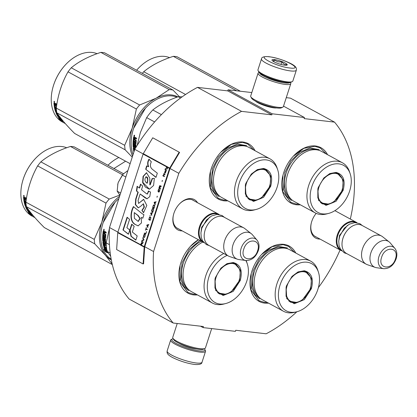 <?xml version="1.0" encoding="UTF-8"?>
<svg xmlns="http://www.w3.org/2000/svg" width="417" height="417" viewBox="0 0 417 417"><rect width="100%" height="100%" fill="white"/><g stroke="black" fill="none" stroke-linecap="round" stroke-linejoin="round"><path stroke-width="0.63" d="M350.322 219.045A131.115 89.587 -61.4 0 0 334.517 122.124L304.118 118.605L304.462 117.531L272.145 113.794L271.801 114.863L241.563 111.36A131.115 89.587 -61.4 0 0 178.825 173.326L153.565 251.529A131.115 89.587 -61.4 0 0 173.196 323.024L203.433 326.527L203.089 327.595L235.407 331.338L235.751 330.269L266.15 333.788A131.115 89.587 -61.4 0 0 296.888 311.754A26.792 18.306 118.6 0 0 317.858 289.414A26.792 18.306 -61.4 0 0 318.421 272.15L317.764 270.143A28.512 19.484 -61.4 0 0 310.675 261.141A28.512 19.484 -61.4 0 0 276.93 283.857A28.512 19.484 118.6 0 0 283.414 311.233A28.512 19.484 118.6 0 0 294.819 312.291L296.868 311.76A26.792 18.306 118.6 0 1 280.052 285.04A26.792 18.306 -61.4 0 1 299.745 263.085A26.792 18.306 -61.4 0 1 318.421 272.15M340.069 249.971A131.115 89.587 -61.4 0 1 318.395 287.605M182.224 230.882A17.243 11.785 -61.4 0 1 180.874 230.825A17.243 11.785 -61.4 0 1 173.482 214.797A17.243 11.785 -61.4 0 1 179.294 204.116A17.243 11.785 -61.4 0 1 191.273 198.628A17.243 11.785 -61.4 0 1 197.549 202.725M335.122 210.512A17.243 11.785 -61.4 0 1 335.377 210.913M320.048 239.077A17.243 11.785 -61.4 0 1 318.697 239.019A17.243 11.785 -61.4 0 1 311.306 222.986A17.243 11.785 -61.4 0 1 316.185 213.374M295.789 253.036A31.489 21.517 118.6 0 0 261.756 254.339A31.489 21.517 118.6 0 0 251.915 271.144A31.489 21.517 118.6 0 0 251.138 273.844A31.489 21.517 118.6 0 0 268.522 303.128M327.553 154.691A31.489 21.517 118.6 0 0 293.521 155.989A31.489 21.517 118.6 0 0 283.68 172.794A31.489 21.517 118.6 0 0 282.908 175.494A31.489 21.517 118.6 0 0 300.292 204.778M255.074 150.735A31.489 21.517 118.6 0 0 221.041 152.033A31.489 21.517 118.6 0 0 211.2 168.843A31.489 21.517 118.6 0 0 210.429 171.538A31.489 21.517 118.6 0 0 227.812 200.822M198.435 239.707A31.489 21.517 118.6 0 0 190.658 246.108A31.489 21.517 118.6 0 0 180.816 262.913A31.489 21.517 118.6 0 0 180.045 265.613A31.489 21.517 118.6 0 0 197.429 294.897M334.517 122.124L290.456 98.141L286.265 97.656M304.462 117.531L283.529 106.137M272.145 113.794L228.083 89.811L251.811 92.558M276.523 107.93A11.999 2.325 -162.1 0 1 273.969 107.862A11.999 2.325 -162.1 0 1 255.47 101.128M228.083 89.811L227.739 90.88L271.801 114.863M227.739 90.88L197.502 87.377L241.563 111.36M143.156 153.909L134.764 149.338A131.115 89.587 -61.4 0 1 197.502 87.377M178.825 173.326L170.016 168.525A0.688 0.469 -61.4 0 1 170.105 168.327L179.565 152.434L179.174 152.174L152.737 137.787L143.276 153.675A1.376 0.938 118.6 0 0 143.094 154.082L117.834 232.285A1.376 0.938 118.6 0 0 117.75 232.702L116.635 249.559L143.073 263.951L144.188 247.093A1.376 0.938 -61.4 0 1 144.272 246.676L169.531 168.473A1.376 0.938 -61.4 0 1 169.714 168.067L179.174 152.174M117.891 232.113L109.504 227.546L134.764 149.338M153.565 251.529L144.756 246.734L170.016 168.525M173.196 323.024L129.134 299.041A131.115 89.587 -61.4 0 1 109.504 227.546M203.089 327.595L200.504 326.188M179.148 204.273A16.101 11.004 -61.4 0 1 190.194 199.295A16.101 11.004 -61.4 0 1 193.035 200.186A16.101 11.004 -61.4 0 1 193.895 200.733M178.565 228.897A16.101 11.004 -61.4 0 1 177.642 228.469A16.101 11.004 -61.4 0 1 173.535 214.588M316.394 237.085A16.101 11.004 -61.4 0 1 315.466 236.658A16.101 11.004 -61.4 0 1 311.358 222.782M299.072 204.116L296.211 204.033L290.753 202.323L282.815 191.742L282.966 175.26M293.281 156.25L303.884 148.327L314.856 146.304L320.313 148.014L326.334 154.029M267.307 302.466L264.446 302.377L258.988 300.673L251.05 290.091L251.201 273.609M261.511 254.599L272.119 246.676L283.091 244.654L288.548 246.364L294.569 252.374M196.209 294.235L193.347 294.152L187.89 292.442L179.951 281.861L180.102 265.379M190.418 246.369L198.523 239.754M220.802 152.299L231.409 144.371L242.376 142.348L247.834 144.058L253.859 150.073M226.593 200.16L223.731 200.077L218.273 198.367L210.34 187.786L210.486 171.309M261.475 58.917L257.956 69.821A18.322 3.555 17.9 0 0 258.081 70.598L258.67 71.698A17.405 3.372 17.9 0 0 269.45 77.88A17.405 3.372 17.9 0 0 286.276 82.384A17.405 3.372 17.9 0 0 291.144 82.185L292.265 81.638A18.322 3.555 17.9 0 0 292.823 81.08L296.346 70.176C296.445 68.69 297.232 66.814 290.467 63.394C283.362 59.975 276.169 57.739 268.892 56.676C264.065 56.342 261.595 57.087 261.475 58.917A18.322 3.555 17.9 0 0 271.347 65.563A18.322 3.555 17.9 0 0 290.659 70.942A18.322 3.555 17.9 0 0 296.346 70.176M258.081 70.598A18.322 3.555 17.9 0 0 269.429 77.109A18.322 3.555 17.9 0 0 287.141 81.847A18.322 3.555 17.9 0 0 292.265 81.638M269.319 56.811C254.094 54.778 275.929 66.663 289.883 68.002C305.108 70.04 283.273 58.156 269.319 56.811M274.459 59.61A8.017 1.553 17.9 0 0 272.03 60.288A8.017 1.553 17.9 0 0 276.992 63.134A8.017 1.553 17.9 0 0 284.743 65.208A8.017 1.553 17.9 0 0 286.985 65.115A8.017 1.553 17.9 0 0 283.581 62.248A8.017 1.553 17.9 0 0 274.459 59.61M286.26 65.271L286.969 64.432C284.842 64.833 283.148 63.91 281.882 61.664C278.989 62.336 276.523 61.69 274.49 59.714L272.937 61.143M274.49 59.714L273.849 61.7M281.882 61.664L280.985 64.437M204.314 348.784A17.405 3.372 -162.1 0 1 204.82 349.451A17.405 3.372 -162.1 0 1 199.54 350.916A17.405 3.372 -162.1 0 1 179.743 345.187A17.405 3.372 -162.1 0 1 172.346 338.964A17.405 3.372 -162.1 0 1 173.149 338.719M204.82 349.451L205.409 350.546A18.322 3.555 -162.1 0 1 205.539 351.328A18.322 3.555 -162.1 0 1 199.852 352.094A18.322 3.555 -162.1 0 1 180.54 346.715A18.322 3.555 -162.1 0 1 170.668 340.063A18.322 3.555 -162.1 0 1 171.225 339.506L172.346 338.964M290.341 82.425L290.649 82.993A17.175 3.331 -162.1 0 1 290.769 83.723L283.378 106.601A17.175 3.331 -162.1 0 1 282.851 107.122L281.454 107.805A16.034 3.107 -162.1 0 1 276.971 107.987A16.034 3.107 -162.1 0 1 261.469 103.838A16.034 3.107 -162.1 0 1 251.545 98.146L250.81 96.77A17.175 3.331 -162.1 0 1 250.69 96.04L258.076 73.163A17.175 3.331 -162.1 0 1 258.603 72.641L259.176 72.36M282.851 107.122A17.175 3.331 -162.1 0 1 278.05 107.315A17.175 3.331 -162.1 0 1 261.443 102.874A17.175 3.331 -162.1 0 1 250.81 96.77M282.45 81.753A12.713 2.466 -162.1 0 1 265.973 76.431M289.924 82.488A16.034 3.107 -162.1 0 1 285.051 82.973A16.034 3.107 -162.1 0 1 268.611 78.453A16.034 3.107 -162.1 0 1 259.483 72.657M290.769 83.723A17.175 3.331 -162.1 0 1 285.437 84.437A17.175 3.331 -162.1 0 1 267.333 79.397A17.175 3.331 -162.1 0 1 258.076 73.163M211.68 328.591L205.414 347.981A17.175 3.331 -162.1 0 1 204.888 348.503L203.491 349.185A16.034 3.107 -162.1 0 1 199.003 349.368A16.034 3.107 -162.1 0 1 183.506 345.219A16.034 3.107 -162.1 0 1 173.581 339.527L172.841 338.156A17.175 3.331 -162.1 0 1 172.721 337.421L177.225 323.493M204.888 348.503A17.175 3.331 -162.1 0 1 200.087 348.701A17.175 3.331 -162.1 0 1 183.48 344.254A17.175 3.331 -162.1 0 1 172.841 338.156M314.611 236.116L340.908 250.429A16.034 10.951 118.6 0 1 337.264 235.042A16.034 10.951 -61.4 0 1 356.238 222.266A16.034 10.951 -61.4 0 1 356.962 222.72M340.908 250.429A16.034 10.951 118.6 0 0 341.679 250.794M340.981 249.924A15.575 10.639 118.6 0 1 337.879 235.235A15.575 10.639 -61.4 0 1 355.852 222.6M342.618 239.452A15.575 10.639 118.6 0 1 342.638 239.368A15.575 10.639 118.6 0 1 343.019 238.034A15.575 10.639 -61.4 0 1 347.887 229.725A15.575 10.639 -61.4 0 1 347.945 229.663M342.638 239.368L342.597 239.53A16.034 10.951 118.6 0 1 342.993 238.159A16.034 10.951 -61.4 0 1 348.002 229.6A16.034 10.951 -61.4 0 1 361.966 225.388L381.503 236.017A16.034 10.951 -61.4 0 1 382.556 236.715L389.134 241.886A14.626 9.992 -61.4 0 1 390.15 242.861L394.805 248.271A12.01 8.21 118.6 0 0 378.959 256.523A12.01 8.21 118.6 0 0 383.687 268.699L376.614 267.73A14.626 9.992 118.6 0 1 375.243 267.406L367.33 264.691A16.034 10.951 118.6 0 1 366.173 264.18A16.034 10.951 118.6 0 1 362.524 248.793A16.034 10.951 -61.4 0 1 381.503 236.017M342.597 239.53A16.034 10.951 118.6 0 0 346.636 253.546L366.173 264.18M375.243 267.406A14.626 9.992 118.6 0 1 370.864 252.9A14.626 9.992 -61.4 0 1 389.134 241.886M176.782 227.922L203.084 242.241A16.034 10.951 118.6 0 1 199.435 226.848A16.034 10.951 -61.4 0 1 218.414 214.077A16.034 10.951 -61.4 0 1 219.139 214.526M203.084 242.241A16.034 10.951 118.6 0 0 203.856 242.605M203.152 241.735A15.575 10.639 118.6 0 1 200.056 227.046A15.575 10.639 -61.4 0 1 218.023 214.411M204.794 231.258A15.575 10.639 118.6 0 1 204.81 231.18A15.575 10.639 118.6 0 1 205.195 229.845A15.575 10.639 -61.4 0 1 210.064 221.531A15.575 10.639 -61.4 0 1 210.116 221.474M204.81 231.18L204.773 231.341A16.034 10.951 118.6 0 1 205.164 229.965A16.034 10.951 -61.4 0 1 210.173 221.411A16.034 10.951 -61.4 0 1 224.143 217.194L243.674 227.828A16.034 10.951 -61.4 0 1 244.732 228.521L251.31 233.692A14.626 9.992 -61.4 0 1 252.327 234.667L256.976 240.083A12.01 8.21 118.6 0 0 241.135 248.329A12.01 8.21 118.6 0 0 245.858 260.505L238.79 259.541A14.626 9.992 118.6 0 1 237.419 259.218L229.501 256.497A16.034 10.951 118.6 0 1 228.349 255.991A16.034 10.951 118.6 0 1 224.7 240.599A16.034 10.951 -61.4 0 1 243.674 227.828M204.773 231.341A16.034 10.951 118.6 0 0 208.813 245.358L228.349 255.991M237.419 259.218A14.626 9.992 118.6 0 1 233.035 244.711A14.626 9.992 -61.4 0 1 251.31 233.692M122.9 174.431L118.287 182.333L117.917 183.636L117.172 191.163L119.924 195.286M125.83 177.006L122.353 175.114L118.287 182.333L117.672 184.741M127.868 170.689L126.778 171.262M120.643 193.05L117.172 191.163M127.43 170.907L123.276 174.009L122.353 175.114M286.515 285.786L292.025 276.372L298.051 271.9L304.274 270.763C311.515 272.614 313.892 278.582 311.4 288.668L304.28 299.641L294.209 303.738L286.771 298.687L286.083 287.297L286.515 285.786M291.879 276.528L297.78 272.139L303.842 271.029L306.876 271.983L311.442 278.467L310.78 288.47L301.887 300.673L295.882 303.076L290.451 302.153L286.057 296.315L286.104 287.214M310.675 261.141L289.674 249.71A28.512 19.484 -61.4 0 0 255.923 272.426A28.512 19.484 118.6 0 0 262.413 299.797L283.414 311.233M307.47 272.958L305.969 271.556M289.596 301.616L291.603 302.127M259.682 298.848L254.85 294.48L251.977 287.902L253.093 271.024L259.093 259.265L268.1 250.435L278.233 246.379L287.391 247.938M113.945 168.52L125.59 161.197M118.824 157.517A38.364 26.214 118.6 0 0 107.967 165.268M287.11 285.744A16.43 11.228 -61.4 0 1 298.562 272.509A16.43 11.228 -61.4 0 1 310.18 276.679A16.43 11.228 -61.4 0 1 310.29 288.428A16.43 11.228 118.6 0 1 296.195 302.377A16.43 11.228 118.6 0 1 287.11 285.744M304.686 271.17A16.889 11.54 -61.4 0 1 305.489 271.55L310.18 276.679M288.585 300.756A16.889 11.54 118.6 0 0 289.341 301.22L296.195 302.377M318.28 187.436L323.79 178.028L329.816 173.555L336.039 172.414C343.28 174.264 345.657 180.233 343.165 190.319L336.045 201.291L325.979 205.388L318.536 200.337L317.848 188.948L318.28 187.436M323.649 178.179L329.545 173.79L335.607 172.685L338.64 173.634L343.207 180.118L342.545 190.121L333.652 202.323L327.647 204.726L322.216 203.804L317.822 197.966L317.869 188.865M342.446 162.792L321.439 151.361A28.512 19.484 -61.4 0 0 287.694 174.077A28.512 19.484 118.6 0 0 294.178 201.453L315.179 212.884A28.512 19.484 118.6 0 0 326.589 213.947L328.632 213.41A26.792 18.306 118.6 0 0 349.628 191.064A26.792 18.306 -61.4 0 0 350.186 173.8L349.529 171.794A28.512 19.484 -61.4 0 0 342.446 162.792A28.512 19.484 -61.4 0 0 308.695 185.508A28.512 19.484 118.6 0 0 315.179 212.884M350.186 173.8A26.792 18.306 -61.4 0 0 331.51 164.736A26.792 18.306 -61.4 0 0 311.817 186.691A26.792 18.306 118.6 0 0 328.632 213.41M339.24 174.608L337.734 173.211M321.361 203.267L323.368 203.777M291.452 200.499L286.615 196.136L283.742 189.553L284.858 172.674L290.858 160.915L299.865 152.09L309.998 148.03L319.156 149.588M138.011 68.68A37.905 25.901 118.6 0 0 137.954 68.742A37.905 25.901 118.6 0 0 136.609 70.244A38.364 26.214 118.6 0 1 138.069 68.623A38.364 26.214 118.6 0 1 164.715 56.415A38.364 26.214 -61.4 0 1 169.578 57.635M240.38 91.234L177.063 56.769A43.514 29.732 -61.4 0 0 175.223 56.477A43.514 29.732 118.6 0 0 173.342 56.337L236.663 90.802M185.549 94.492L143.735 71.729A43.514 29.732 118.6 0 0 142.353 73.371M143.735 71.729C151.361 65.38 161.233 60.251 173.342 56.337M318.875 187.395A16.43 11.228 -61.4 0 1 330.327 174.16A16.43 11.228 -61.4 0 1 341.945 178.33A16.43 11.228 -61.4 0 1 342.055 190.079A16.43 11.228 118.6 0 1 327.96 204.028A16.43 11.228 118.6 0 1 318.875 187.395M336.451 172.82A16.889 11.54 -61.4 0 1 337.254 173.201L341.945 178.33M320.35 202.407A16.889 11.54 118.6 0 0 321.106 202.876L327.96 204.028M215.417 277.555L220.927 268.147L226.952 263.674L233.176 262.533C240.416 264.383 242.793 270.352 240.301 280.438L233.181 291.41L223.116 295.507L215.672 290.456L214.984 279.067L215.417 277.555M220.786 268.298L226.681 263.909L232.743 262.804L235.777 263.752L240.343 270.237L239.681 280.24L230.789 292.442L224.784 294.845L219.352 293.922L214.958 288.084L215.005 278.983M102.222 225.79L103.15 222.579L115.076 202.261M104.083 229.277A34.356 23.472 118.6 0 0 104.036 229.538M105.835 247.323A34.356 23.472 118.6 0 0 106.1 247.886M111.172 259.145A38.364 26.214 -61.4 0 1 102.175 225.988A38.364 26.214 -61.4 0 1 103.119 222.699A38.364 26.214 -61.4 0 1 115.108 202.229A38.364 26.214 -61.4 0 1 118.845 198.617M107.19 250.466L106.074 249.35A38.364 26.214 -61.4 0 0 107.398 252.666L106.231 251.597L106.549 251.305A37.905 25.901 -61.4 0 1 105.319 247.985L104.98 247.635M106.94 251.665L106.549 251.305M106.231 251.597A38.364 26.214 -61.4 0 1 104.98 248.23L105.319 247.985M104.98 248.23L103.781 246.984L105.647 248L106.825 249.903M104.068 246.781L105.934 247.797M106.716 249.997A37.905 25.901 -61.4 0 1 106.512 249.418M106.074 249.35L106.34 249.142M105.001 250.528L103.823 249.413L105.584 251.774L107.461 252.796L106.158 251.607A38.364 26.214 -61.4 0 1 104.902 248.245L103.823 247.13A38.364 26.214 -61.4 0 0 105.001 250.528L105.324 250.247A37.905 25.901 -61.4 0 1 104.412 247.74M106.184 251.633L105.105 250.445M105.584 251.774L105.897 251.477M104.24 235.178A37.905 25.901 -61.4 0 0 104.156 236.345L103.807 236.449A38.364 26.214 -61.4 0 1 103.911 235L104.453 235.297A38.364 26.214 -61.4 0 0 104.349 236.747L105.079 237.012A38.364 26.214 -61.4 0 1 105.261 234.776L102.926 233.369A38.364 26.214 -61.4 0 1 103.244 231.065L103.531 230.841L104.344 231.284L104.599 231.988L105.365 231.607M104.599 231.988L105.021 231.654L104.599 231.988M106.095 232.9L105.371 232.504L104.745 232.78L105.027 232.561L106.064 233.124A38.364 26.214 -61.4 0 1 106.199 232.295L105.021 231.654M105.371 232.504L105.094 232.722L105.371 232.504M105.558 238.06L105.59 237.93A38.364 26.214 -61.4 0 1 105.855 234.625L104.636 233.598L104.745 232.78M105.59 237.951L103.228 236.976L105.35 238.128M103.812 241L104.167 240.802L103.734 241.036L103.27 240.666A38.364 26.214 -61.4 0 1 103.202 238.508L105.553 239.785L105.558 239.024L103.207 237.742L103.228 236.976M105.558 239.462L103.202 238.508M104.167 240.802A37.905 25.901 -61.4 0 1 104.109 239.478M103.817 240.963A38.364 26.214 -61.4 0 1 103.76 239.598L104.083 239.462M105.767 243.643L105.569 243.82L105.767 243.643A38.364 26.214 -61.4 0 1 105.564 240.583L105.329 240.14L103.76 239.598M105.756 243.544L104.537 243.252L105.767 243.716M104.698 245.118A37.905 25.901 -61.4 0 0 104.938 246.259L104.599 246.483L104.026 246.077A38.364 26.214 -61.4 0 1 103.682 244.31L106.033 245.587L105.923 244.883L104.657 244.195A38.364 26.214 -61.4 0 1 104.537 243.252M105.96 245.16L104.026 244.101L103.682 244.31M104.599 246.483A38.364 26.214 -61.4 0 1 104.271 244.888L104.818 245.18A38.364 26.214 -61.4 0 0 105.141 246.781L106.403 247.469L106.57 248.141M106.549 248.131L103.604 246.285A38.364 26.214 -61.4 0 1 102.869 242.068L103.14 241.928M103.901 246.692L104.24 246.457L103.942 246.056A37.905 25.901 -61.4 0 1 103.228 241.975M105.449 242.819L105.1 242.996L102.869 242.068M105.527 242.751A37.905 25.901 -61.4 0 1 105.392 240.708L104.756 240.244L104.318 240.468L105.298 240.541M105.178 242.923A38.364 26.214 -61.4 0 1 105.037 240.859L104.948 240.692M104.396 241.824L104.193 242.006L104.396 241.824A38.364 26.214 -61.4 0 1 104.318 240.468M104.391 241.756L103.119 240.771A37.905 25.901 -61.4 0 1 103.181 234.198M104.396 241.912L102.77 240.937A38.364 26.214 -61.4 0 1 102.858 234.02L103.406 234.318A38.364 26.214 -61.4 0 0 103.27 236.027L103.807 236.449M105.079 237.012L105.428 236.903A37.905 25.901 -61.4 0 1 105.61 234.698L103.275 233.291A37.905 25.901 -61.4 0 1 103.588 231.018L103.875 230.794M105.261 234.776L105.61 234.698M102.926 233.369L103.275 233.291M103.244 231.065L103.588 231.018M105.188 234.599L105.537 234.521M103.557 243.492L104.114 243.903A38.364 26.214 -61.4 0 1 103.989 242.96L103.463 242.777L103.557 243.492M104.114 243.903L104.464 243.705A37.905 25.901 -61.4 0 1 104.339 242.772L103.812 242.595M103.989 242.96L104.339 242.772M103.536 242.71L103.885 242.527M103.802 231.894L104.255 232.139A38.364 26.214 -61.4 0 0 104.094 233.301L103.552 233.004A38.364 26.214 -61.4 0 1 103.692 231.977L104.036 231.92M104.094 233.301L104.443 233.233A37.905 25.901 -61.4 0 1 104.599 232.081L104.146 231.836M104.255 232.139L104.599 232.081M106.45 247.656L104.24 246.457M103.77 230.351L103.995 229.209L103.77 230.351L104.073 230.32M104.198 230.142L103.885 229.918L104.021 229.225M109.421 244.649L106.21 242.903A42.367 28.95 118.6 0 0 107.127 251.383L110.213 253.067M110.661 256.174L107.127 251.383M106.21 242.903L109.457 228.266M202.787 242.079A28.512 19.484 -61.4 0 0 184.83 264.196A28.512 19.484 118.6 0 0 191.314 291.572L212.316 303.003A28.512 19.484 118.6 0 0 223.726 304.066L225.769 303.529A26.792 18.306 118.6 0 0 246.765 281.183A26.792 18.306 -61.4 0 0 247.323 263.919L246.666 261.912A28.512 19.484 -61.4 0 0 246.155 260.542M223.793 253.51A28.512 19.484 -61.4 0 0 205.831 275.627A28.512 19.484 118.6 0 0 212.316 303.003M227.234 255.381A26.792 18.306 -61.4 0 0 208.953 276.81A26.792 18.306 118.6 0 0 225.769 303.529M236.376 264.727L234.87 263.33M218.498 293.386L220.504 293.896M245.785 260.495A26.792 18.306 -61.4 0 1 247.323 263.919M103.901 229.84L104.24 230.012M104.088 230.153L103.572 229.871L103.859 229.475M103.786 229.866L103.744 229.59L103.786 229.866M188.588 290.618L183.751 286.255L180.879 279.671L181.994 262.793L189.141 249.533L199.884 240.5M35.148 158.799A37.905 25.901 118.6 0 0 35.091 158.861A37.905 25.901 118.6 0 0 22.315 182.338A37.905 25.901 118.6 0 0 22.294 182.417M123.536 173.743L74.2 146.888A43.514 29.732 -61.4 0 0 72.36 146.596A43.514 29.732 118.6 0 0 70.478 146.456L122.562 174.806M119.616 196.24A38.932 26.605 118.6 0 0 101.831 222.172A38.932 26.605 118.6 0 0 105.402 255.24L112.215 264.112M119.768 195.109L109.233 199.06A43.514 29.732 118.6 0 0 105.996 203.11L101.831 222.172L94.278 239.394A43.514 29.732 118.6 0 0 94.763 243.872L105.402 255.24A38.932 26.605 118.6 0 0 111.313 259.874M105.996 203.11L37.629 165.898C31.483 176.777 27.579 188.87 25.911 202.182A43.514 29.732 118.6 0 0 26.396 206.66C30.118 212.404 36.081 219.368 44.285 227.552L112.329 264.592M94.278 239.394L25.911 202.182M109.233 199.06L40.866 161.848A43.514 29.732 118.6 0 0 37.629 165.898M40.866 161.848C48.497 155.499 58.37 150.37 70.478 146.456M94.763 243.872L26.396 206.66M35.091 158.861L35.205 158.741A38.364 26.214 118.6 0 1 61.852 146.534A38.364 26.214 -61.4 0 1 66.715 147.754M35.205 158.741A38.364 26.214 118.6 0 0 22.273 182.5A38.364 26.214 118.6 0 0 31.942 216.037L34.929 217.664M29.482 211.909A37.905 25.901 118.6 0 0 30.285 212.978M30.399 212.847L31.541 213.973L29.529 211.935L27.663 210.924L29.028 212.018A38.364 26.214 118.6 0 0 31.093 214.567L31.296 214.296M30.269 212.998A38.364 26.214 118.6 0 0 32.406 215.48L31.093 214.567M23.868 196.928L23.55 197.074L24.577 197.314L24.937 197.981L25.604 197.528M25.249 197.684L24.937 197.981L25.249 197.684L26.427 198.325A38.364 26.214 118.6 0 0 26.438 198.581M25.229 198.732L25.296 199.493L26.219 199.993M26.365 199.045L25.437 198.534L25.786 198.372L25.583 198.617M26.417 198.716L25.531 198.586M25.974 203.168L24.754 202.5L24.905 203.188L26.026 203.798M26.089 204.413L25.072 203.861L25.411 203.626L26.042 203.97M25.072 203.861A38.364 26.214 118.6 0 0 25.625 205.743L26.281 205.951M26.167 206.04A38.364 26.214 118.6 0 1 25.802 204.851L25.99 204.721M25.802 204.851L26.13 204.799M27.376 208.109A38.364 26.214 118.6 0 0 27.684 208.823L27.991 208.99M29.873 211.539L28.763 210.939A38.364 26.214 118.6 0 1 28.069 209.636L27.522 209.344A38.364 26.214 118.6 0 0 28.22 210.642L27.626 210.257A38.364 26.214 118.6 0 1 26.865 208.813L27.183 208.516A37.905 25.901 118.6 0 0 27.506 209.162M27.642 209.235L28.148 209.209M28.299 210.564L28.664 210.762M25.755 206.769L25.609 206.889A38.364 26.214 118.6 0 0 27.319 210.366L30.337 212.144M26.068 206.941A37.905 25.901 118.6 0 0 26.297 207.478M26.662 208.265A37.905 25.901 118.6 0 0 26.912 208.771M25.901 206.05L25.573 206.316L25.249 205.93L25.578 205.67L26.334 206.285M24.207 200.024A37.905 25.901 118.6 0 0 25.578 205.67M25.927 202.485L25.698 202.36A38.364 26.214 118.6 0 1 25.484 201.046L24.937 200.749A38.364 26.214 118.6 0 0 25.156 202.063L24.587 201.656A38.364 26.214 118.6 0 1 24.348 200.103L23.8 199.806A38.364 26.214 118.6 0 0 25.249 205.93M25.156 202.063L25.5 201.854A37.905 25.901 118.6 0 1 25.348 200.973M23.55 197.074A38.364 26.214 118.6 0 0 23.727 199.206L24.077 199.024L26.193 200.176M23.899 196.949A37.905 25.901 118.6 0 0 24.077 199.024M23.727 199.206L26.167 200.348M26.344 207.489L27.136 208.526A38.364 26.214 118.6 0 1 26.797 207.739L26.876 207.848M27.136 208.526L27.433 208.26M24.666 198.117L24.129 197.945A38.364 26.214 118.6 0 0 24.207 198.899L25.103 199.018A37.905 25.901 118.6 0 1 25.015 197.95L24.666 198.117A38.364 26.214 118.6 0 0 24.754 199.196M24.207 197.867L24.931 197.908M25.937 206.613L26.401 206.67M27.183 208.516L27.663 208.776M25.943 202.745L25.098 202.281L25.249 202.959M24.077 196.438L23.858 195.333L23.878 196.417L24.207 196.277M26.865 208.813L28.502 209.704M25.609 206.889L26.876 207.379M25.573 206.316L26.5 206.827M30.623 214.552L28.408 212.68L29.737 213.64A38.364 26.214 118.6 0 1 27.736 211.038L28.966 212.018A38.364 26.214 118.6 0 0 31.035 214.562L32.5 215.573L30.623 214.552L30.795 214.307M29.737 213.64L29.961 213.348M24.118 195.917L24.129 196.24L23.607 195.959L23.644 195.505L24.207 195.881M216.011 277.513A16.43 11.228 -61.4 0 1 227.463 264.279A16.43 11.228 -61.4 0 1 239.082 268.449A16.43 11.228 -61.4 0 1 239.191 280.198A16.43 11.228 118.6 0 1 225.097 294.147A16.43 11.228 118.6 0 1 216.011 277.513M233.588 262.939A16.889 11.54 -61.4 0 1 234.39 263.32L239.082 268.449M217.486 292.526A16.889 11.54 118.6 0 0 218.242 292.995L225.097 294.147M245.801 183.485L251.31 174.071L257.336 169.599L263.56 168.463C270.805 170.313 273.177 176.276 270.685 186.363L263.565 197.335L253.5 201.437L246.056 196.386L245.368 184.997L245.801 183.485M251.17 174.228L257.07 169.839L263.127 168.729L266.161 169.677L270.727 176.162L270.07 186.164L261.172 198.367L255.168 200.77L249.736 199.847L245.342 194.009L245.389 184.913M133.101 154.483A38.364 26.214 -61.4 0 1 132.559 131.913A38.364 26.214 -61.4 0 1 133.503 128.629A38.364 26.214 -61.4 0 1 145.491 108.154A38.364 26.214 -61.4 0 1 172.138 95.952A38.364 26.214 -61.4 0 1 177.001 97.171M180.571 97.974L178.267 96.723A42.367 28.95 -61.4 0 1 182.088 96.88M132.611 131.715L133.534 128.504L145.46 108.191M134.467 135.202A34.356 23.472 118.6 0 0 134.425 135.462M134.623 141.102A37.905 25.901 -61.4 0 0 134.545 142.27L134.191 142.379A38.364 26.214 -61.4 0 1 134.295 140.925L134.837 141.222A38.364 26.214 -61.4 0 0 134.738 142.671L135.462 142.937A38.364 26.214 -61.4 0 1 135.65 140.706L133.31 139.294A38.364 26.214 -61.4 0 1 133.628 136.995L133.914 136.771L134.733 137.214L134.983 137.912L135.749 137.532M134.983 137.912L135.405 137.579L134.983 137.912M136.484 138.825L135.76 138.428L135.134 138.705L135.41 138.486L136.448 139.049A38.364 26.214 -61.4 0 1 136.583 138.22L135.405 137.579M135.76 138.428L135.478 138.647L135.76 138.428M135.947 143.985L135.973 143.855A38.364 26.214 -61.4 0 1 136.244 140.555L135.019 139.523L135.134 138.705M135.973 143.881L133.612 142.901L135.733 144.058M134.196 146.925L134.55 146.732L134.118 146.961L133.659 146.596A38.364 26.214 -61.4 0 1 133.586 144.433L135.937 145.715L135.942 144.949L133.591 143.672L133.612 142.901M135.942 145.387L133.586 144.433M134.55 146.732A37.905 25.901 -61.4 0 1 134.493 145.403M134.201 146.893A38.364 26.214 -61.4 0 1 134.144 145.523L134.467 145.392M135.978 147.331A38.364 26.214 -61.4 0 1 135.947 146.508L135.718 146.07L134.144 145.523M134.519 150.089L134.065 150.235L134.415 150.422M134.211 151.048A38.364 26.214 -61.4 0 1 134.065 150.235M134.154 151.23A37.905 25.901 -61.4 0 1 133.612 147.905M133.925 151.944A38.364 26.214 -61.4 0 1 133.258 147.993L133.523 147.853M135.129 148.728L133.258 147.993M135.822 147.582A37.905 25.901 -61.4 0 1 135.775 146.638L135.139 146.174L134.707 146.398L135.681 146.471M135.499 148.113A38.364 26.214 -61.4 0 1 135.426 146.789L135.332 146.617M134.785 147.754L134.582 147.936L134.785 147.754A38.364 26.214 -61.4 0 1 134.707 146.398M134.774 147.681L133.503 146.695A37.905 25.901 -61.4 0 1 133.57 140.122M134.78 147.837L133.153 146.867A38.364 26.214 -61.4 0 1 133.242 139.945L133.789 140.242A38.364 26.214 -61.4 0 0 133.654 141.952L134.191 142.379M135.462 142.937L135.812 142.833A37.905 25.901 -61.4 0 1 135.994 140.628L133.659 139.215A37.905 25.901 -61.4 0 1 133.972 136.943L134.258 136.724M135.65 140.706L135.994 140.628M133.31 139.294L133.659 139.215M133.628 136.995L133.972 136.943M135.572 140.524L135.921 140.451M133.94 149.416L134.498 149.828A38.364 26.214 -61.4 0 1 134.378 148.885L133.847 148.707L133.94 149.416M134.795 149.286A37.905 25.901 -61.4 0 1 134.722 148.702L134.196 148.52M134.378 148.885L134.722 148.702M133.92 148.64L134.269 148.452M134.185 137.818L134.639 138.069A38.364 26.214 -61.4 0 0 134.477 139.231L133.935 138.934A38.364 26.214 -61.4 0 1 134.076 137.902L134.42 137.845M134.477 139.231L134.827 139.158A37.905 25.901 -61.4 0 1 134.988 138.011L134.529 137.761M134.639 138.069L134.988 138.011M134.154 136.281L134.378 135.134L134.154 136.281L134.456 136.244M134.253 135.41L134.404 135.15M137.167 145.413L140.362 132.533L146.675 117.625A42.367 28.95 -61.4 0 1 152.804 109.958C159.607 104.631 168.093 100.216 178.267 96.723M161.395 114.633L152.804 109.958M154.613 121.946L146.675 117.625M269.966 158.841L248.959 147.41A28.512 19.484 -61.4 0 0 215.214 170.126A28.512 19.484 118.6 0 0 221.698 197.496L242.704 208.927A28.512 19.484 118.6 0 0 254.109 209.991L256.153 209.454A26.792 18.306 118.6 0 0 277.149 187.113A26.792 18.306 -61.4 0 0 277.712 169.849L277.05 167.843A28.512 19.484 -61.4 0 0 269.966 158.841A28.512 19.484 -61.4 0 0 236.215 181.557A28.512 19.484 118.6 0 0 242.704 208.927M277.712 169.849A26.792 18.306 -61.4 0 0 259.03 160.78A26.792 18.306 -61.4 0 0 239.337 182.735A26.792 18.306 118.6 0 0 256.153 209.454M266.76 170.652L265.254 169.255M248.886 199.316L250.888 199.826M134.284 135.765L134.623 135.942M134.477 136.083L134.571 135.582L134.097 135.322L133.956 135.801L134.582 136.072M218.972 196.543L214.135 192.18L211.263 185.601L212.378 168.723L218.383 156.959L227.385 148.134L237.518 144.079L246.682 145.637M177.871 96.859A38.932 26.605 118.6 0 0 171.429 94.935A38.932 26.605 118.6 0 0 156.12 98.214L169.229 89.598L100.862 52.386C88.753 56.3 78.881 61.429 71.255 67.778A43.514 29.732 118.6 0 0 68.013 71.828L136.38 109.035A43.514 29.732 118.6 0 1 139.622 104.99L71.255 67.778M179.393 96.702L172.951 90.025A43.514 29.732 118.6 0 0 171.111 89.738A43.514 29.732 118.6 0 0 169.229 89.598M65.532 64.729A37.905 25.901 118.6 0 0 65.474 64.786A37.905 25.901 118.6 0 0 52.698 88.263A37.905 25.901 118.6 0 0 52.678 88.347M172.951 90.025L104.584 52.813A43.514 29.732 -61.4 0 0 102.744 52.526A43.514 29.732 118.6 0 0 100.862 52.386M139.622 104.99L156.12 98.214A38.932 26.605 118.6 0 0 132.22 128.102L136.38 109.035M132.236 157.173L125.147 149.802A43.514 29.732 118.6 0 1 124.662 145.319L132.22 128.102A38.932 26.605 118.6 0 0 132.57 156.135M124.662 145.319L56.295 108.107C57.963 94.795 61.872 82.702 68.013 71.828M130.135 163.672L74.669 133.482C66.465 125.298 60.501 118.334 56.78 112.59A43.514 29.732 118.6 0 1 56.295 108.107M125.147 149.802L56.321 112.543M65.474 64.786L65.589 64.666A38.364 26.214 118.6 0 1 92.235 52.459A38.364 26.214 -61.4 0 1 97.098 53.678M65.589 64.666A38.364 26.214 118.6 0 0 52.657 88.425A38.364 26.214 118.6 0 0 62.326 121.967L65.313 123.588M59.866 117.839A37.905 25.901 118.6 0 0 60.674 118.908M60.788 118.772L61.924 119.898L59.912 117.865L58.046 116.849L59.412 117.943A38.364 26.214 118.6 0 0 61.476 120.497L61.685 120.221M60.658 118.923A38.364 26.214 118.6 0 0 62.79 121.404L61.476 120.497M54.252 102.858L53.934 103.004L54.961 103.244L55.325 103.911L55.987 103.458M55.638 103.609L55.325 103.911L55.638 103.609L56.811 104.25A38.364 26.214 118.6 0 0 56.821 104.505M55.612 104.662L55.68 105.418L56.603 105.923M56.748 104.969L55.821 104.464L56.17 104.297L55.972 104.542M56.801 104.641L55.914 104.516M56.358 109.092L55.138 108.43L55.289 109.113L56.41 109.723M56.472 110.338L55.456 109.786L55.795 109.551L56.425 109.895M55.456 109.786A38.364 26.214 118.6 0 0 56.008 111.667L56.665 111.876M56.556 111.965A38.364 26.214 118.6 0 1 56.191 110.781L56.373 110.646M56.191 110.781L56.514 110.724M57.76 114.039A38.364 26.214 118.6 0 0 58.067 114.748L58.375 114.915M60.256 117.469L59.151 116.864A38.364 26.214 118.6 0 1 58.453 115.566L57.911 115.269A38.364 26.214 118.6 0 0 58.604 116.572L58.01 116.187A38.364 26.214 118.6 0 1 57.249 114.743L57.567 114.446A37.905 25.901 118.6 0 0 57.89 115.092M58.026 115.16L58.531 115.139M58.682 116.489L59.047 116.692M56.139 112.694L55.993 112.819A38.364 26.214 118.6 0 0 57.702 116.296L60.72 118.068M56.451 112.866A37.905 25.901 118.6 0 0 56.681 113.408M57.046 114.19A37.905 25.901 118.6 0 0 57.301 114.696M56.285 111.975L55.956 112.246L55.633 111.86L55.961 111.594L56.717 112.215M54.591 105.954A37.905 25.901 118.6 0 0 55.961 111.594M56.311 108.41L56.081 108.284A38.364 26.214 118.6 0 1 55.868 106.976L55.325 106.679A38.364 26.214 118.6 0 0 55.539 107.993L54.976 107.581A38.364 26.214 118.6 0 1 54.731 106.027L54.189 105.73A38.364 26.214 118.6 0 0 55.633 111.86M55.539 107.993L55.883 107.779A37.905 25.901 118.6 0 1 55.732 106.903M53.934 103.004A38.364 26.214 118.6 0 0 54.116 105.136L54.46 104.948L56.576 106.1M54.288 102.874A37.905 25.901 118.6 0 0 54.46 104.948M54.116 105.136L56.556 106.272M56.728 113.419L57.525 114.456A38.364 26.214 118.6 0 1 57.181 113.664L57.259 113.773M57.525 114.456L57.822 114.185M55.049 104.041L54.512 103.869A38.364 26.214 118.6 0 0 54.596 104.823L55.487 104.943A37.905 25.901 118.6 0 1 55.398 103.88L55.049 104.041A38.364 26.214 118.6 0 0 55.138 105.12M54.591 103.797L55.315 103.833M57.567 114.446L58.046 114.706M56.326 108.67L55.482 108.212L55.633 108.884M54.46 102.363L54.246 101.258L54.262 102.342L54.591 102.207M57.249 114.743L58.886 115.629M55.993 112.819L57.259 113.304M55.956 112.246L56.889 112.752M61.007 120.477L58.792 118.605L60.121 119.57A38.364 26.214 118.6 0 1 58.125 116.963L59.35 117.943A38.364 26.214 118.6 0 0 61.419 120.487L62.884 121.498L61.007 120.477L61.179 120.237M60.121 119.57L60.345 119.278M54.507 101.847L54.512 102.165L53.996 101.884L54.028 101.435L54.596 101.811M246.395 183.444A16.43 11.228 -61.4 0 1 257.847 170.204A16.43 11.228 -61.4 0 1 269.465 174.379A16.43 11.228 -61.4 0 1 269.575 186.123A16.43 11.228 118.6 0 1 255.48 200.077A16.43 11.228 118.6 0 1 246.395 183.444M263.971 168.869A16.889 11.54 -61.4 0 1 264.774 169.25L269.465 174.379M247.87 198.45A16.889 11.54 118.6 0 0 248.626 198.919L255.48 200.077M142.812 243.163L141.9 243.372L141.572 242.574L140.758 244.696A1.147 0.782 118.6 0 0 140.691 245.045L141.983 245.926M141.707 243.017L141.843 243.622L141.222 245.019L140.753 244.763L141.316 243.137L141.707 243.017M141.572 242.574L140.597 244.68A1.376 0.938 118.6 0 0 140.519 245.092L141.983 245.894A1.376 0.938 -61.4 0 1 142.067 245.477L141.41 245.123L141.822 243.851L142.671 243.611L142.838 243.09L141.9 243.372M141.723 243.361L141.843 243.622M141.681 243.601L141.222 245.019M152.632 169.516C150.193 167.618 149.755 165.059 151.324 161.832L148.958 159.205C147.493 161.582 147.29 164.069 148.353 166.67L146.628 165.893L145.695 169.234L155.963 177.418L157.329 173.185L152.632 169.516M154.353 178.34L152.163 178.518L149.833 184.872L149.786 178.137L146.503 172.711L143.062 176.391L142.614 182.537L145.361 187.045L149.359 189.224L153.576 185.502L154.353 178.34M138.084 200.353L140.143 193.978L145.043 197.814L146.993 198.815L149.781 196.626L150.527 192.101L148.488 190.991L147.232 193.999L146.383 193.634L141.509 189.735L142.703 186.034L140.513 184.137L139.268 187.989L137.11 186.269L136.432 190.976L137.923 192.159L135.697 199.05L135.311 204.585L138.178 207.848L140.539 206.389L143.312 203.84L144.001 207.213L141.916 210.33L143.511 212.717L146.826 205.414L143.61 199.331L138.548 203.439L138.084 200.353M142.379 213.848L133.414 206.618C130.229 212.357 129.682 221.5 134.926 224.346L138.1 225.863L141.467 222.939L141.207 217.476L142.812 218.2L143.943 214.698L142.379 213.848M131.694 224.169L129.796 230.038L130.954 236.272L135.833 240.15L137.198 235.918L132.319 232.034L134.17 226.311L131.694 224.169M122.989 229.944L128.405 234.25L129.77 230.017L126.883 227.698L129.578 219.363L127.096 217.215L122.989 229.944L128.457 234.073M141.561 241.693L143.031 242.491L143.177 242.042L141.707 241.245L141.561 241.693L143.052 242.433M141.9 240.645L143.756 240.249L143.948 239.655L142.864 237.659L142.718 238.107L143.662 239.848L142.046 240.197L141.9 240.645M143.636 235.266L143.349 236.955L144.209 237.601L144.913 236.663L145.199 234.98L144.345 234.333L143.636 235.266L143.511 236.976L144.167 237.596M144.36 233.025L144.214 233.473L145.684 234.276L146.555 231.586L145.642 233.723L144.36 233.025M148.676 225.013L148.822 224.565L146.966 224.961L146.774 225.555L147.858 227.552L147.722 226.603L148.207 225.107L148.676 225.013M150.845 217.497L149.818 216.939L148.702 219.582L150.172 220.379L150.845 217.497M150.084 216.115L150.078 215.323L150.084 216.115M150.657 213.53L151.741 215.526L151.606 214.573L152.09 213.082L152.705 212.54L150.85 212.936L150.657 213.53L151.798 215.349M153.602 209.423L153.362 208.677L152.544 208.495L151.428 211.143L152.898 211.94L153.602 209.423M154.759 205.836L154.525 205.096L153.701 204.909L152.591 207.557L154.055 208.354L154.759 205.836M157 197.309L157.183 196.178L157 197.309M162.844 175.807L164.314 176.605L164.454 176.156L162.99 175.359L162.844 175.807L164.329 176.547M165.898 171.585L166.195 170.782L165.278 170.548L164.611 172.727L165.189 170.934L165.049 172.966L165.455 172.836L165.898 171.585M146.351 227.437L145.434 230.273L145.82 229.079L147.133 229.793L147.279 229.345L145.966 228.631L146.351 227.437M156.182 201.781L154.326 202.177L154.134 202.777L155.218 204.768L155.082 203.819L155.562 202.323L156.182 201.781M164.59 174.827L165.179 173.92L164.652 174.421L164.09 174.113L164.23 173.222L163.964 174.045L163.714 173.91L163.652 175.015L163.97 174.488L164.59 174.827M159.919 189.412L158.867 191.648L158.252 191.049L159.07 188.859L158.663 189.078L158.048 190.767L158.252 191.841L158.903 192.107L159.294 191.794L159.919 189.412M160.498 188.411L159.841 188.051L160.253 186.785L161.103 186.54L161.27 186.018L160.337 186.3L160.123 185.482L159.617 185.909L158.887 188.057L160.352 188.859L160.498 188.411M162.093 181.546L162.27 180.415L162.093 181.546M166.388 170.183L166.508 169.808L165.038 169.01L164.918 169.385L166.388 170.183M167.488 168.588L166.508 166.326A1.376 0.938 118.6 0 0 166.326 166.727L166.769 167.754L165.7 168.666L166.915 168.098L167.347 169.036L167.488 168.588M145.695 169.234L156.021 177.241M146.925 166.023L146.018 169.271M148.353 166.67L148.676 166.706C147.597 164.084 147.8 161.593 149.281 159.247M154.373 178.403L152.486 178.554L150.156 184.908L149.833 184.872M152.163 178.518L152.486 178.554M146.675 172.737L143.406 176.328L142.911 182.443L149.395 189.224M140.143 193.978L147.175 198.831M143.787 199.362L138.548 203.439M141.916 210.33L143.709 212.561M143.469 203.871L144.381 207.077L142.239 210.366M135.697 199.05L136.02 199.091L135.619 204.559L138.319 207.859M137.923 192.159L138.246 192.195L136.02 199.091M136.432 190.976L138.246 192.195M137.401 186.503L136.755 191.012M139.268 187.989L139.591 188.025L140.774 184.366M148.812 191.168L147.378 194.004M141.207 217.476L142.843 218.107M134.926 224.346L138.251 225.873M133.737 206.655C130.573 212.42 129.963 221.495 135.249 224.382M131.954 224.393L130.12 230.075L131.277 236.309L135.89 239.978M129.796 230.038L130.12 230.075M130.954 236.272L131.277 236.309M127.357 217.445L123.312 229.981M141.848 241.323L141.723 241.709M142.046 240.197L142.082 240.609M143.662 239.848L142.207 240.218M142.718 238.107L143.823 239.869M142.968 237.852L142.88 238.128M143.787 234.912L143.797 235.287M143.948 234.646L143.948 234.933M144.214 233.473L145.705 234.218M144.506 233.103L144.376 233.494M145.642 233.723L146.508 231.56M146.774 225.555L147.915 227.38M146.966 224.961L147.019 225.321M148.801 224.622L147.128 224.977M148.702 219.582L150.193 220.322M149.281 217.789L148.864 219.603M149.437 217.434L149.442 217.81M149.594 217.168L149.599 217.45M150.85 212.936L150.902 213.296M152.69 212.597L151.011 212.951M151.428 211.143L152.919 211.883M152.007 209.35L151.59 211.158M152.163 208.99L152.169 209.365M152.32 208.724L152.325 209.011M152.591 207.557L154.076 208.297M153.169 205.763L152.752 207.572M153.32 205.404L153.331 205.779M153.477 205.143L153.482 205.425M157.324 196.256L157.006 197.241M163.13 175.437L163.005 175.828M164.991 172.231L165.116 172.586M145.82 229.079L147.154 229.736M146.336 227.427L145.439 230.21M154.326 202.177L154.379 202.537M156.161 201.838L154.488 202.193M154.134 202.777L155.27 204.596M163.97 174.488L164.663 174.796M163.594 174.285L164.006 174.436M163.855 173.988L163.756 174.301M158.252 191.841L158.861 192.107M158.121 191.679L158.413 191.862M158.017 191.095L158.205 191.481M158.048 190.767L158.179 191.116M158.137 190.376L158.21 190.783M158.356 189.704L158.298 190.392M158.507 189.344L158.517 189.719M158.663 189.078L158.668 189.365M159.419 191.069L159.45 191.372M159.638 190.397L159.581 191.09M159.701 190.084L159.8 190.418M159.711 189.824L159.862 190.1M159.909 189.396L159.805 189.719M158.887 188.057L160.373 188.797M159.466 186.263L159.049 188.077M159.617 185.909L159.628 186.284M159.805 185.659L159.779 185.93M160.337 186.3L161.249 186.091M162.416 180.493L162.098 181.478M164.918 169.385L166.404 170.126M165.179 169.088L165.08 169.401M166.915 168.098L167.41 168.838M165.846 168.218L165.898 168.572M166.769 167.754L166.008 168.239M166.67 166.362L166.638 166.409A1.147 0.782 118.6 0 0 166.487 166.748L166.93 167.775M166.758 166.894L143.094 154.082M146.362 176.824L145.768 176.897C147.675 177.741 148.066 179.826 146.935 183.152L147.248 183.188C147.889 181.061 148.488 176.521 146.091 176.933M134.248 212.592L137.808 215.422L139.846 218.419L138.084 221.364L134.373 218.32L134.248 212.592L138.131 215.464L140.169 218.451L138.256 221.375M144.543 234.813L145.147 235.668L144.762 236.866L144.173 237.143L143.568 236.283L143.954 235.089L144.543 234.813M150.188 217.33L150.803 217.929L150.292 219.848L149.036 219.238L149.599 217.611L150.188 217.33M152.914 208.891L153.529 209.49L153.018 211.409L151.762 210.793L152.325 209.167L152.914 208.891M154.071 205.305L154.686 205.904L154.175 207.822L152.919 207.207L153.482 205.581L154.071 205.305M165.492 171.012L165.685 171.908L165.231 172.628L165.492 171.012L165.872 171.22M165.643 172.471L165.294 172.659M160.138 185.951L160.274 186.55L159.654 187.952L159.185 187.697L159.747 186.071L160.138 185.951M143.073 263.951L143.599 263.799L144.715 246.942A0.688 0.469 -61.4 0 1 144.756 246.734M147.258 183.188L146.935 183.152C144.772 181.614 144.386 179.529 145.768 176.897M137.808 215.422L138.131 215.464M144.381 234.792L145.007 235.068M144.845 235.047L145.111 235.209M144.996 235.391L145.147 235.668M144.986 235.652L145.08 235.986M144.918 235.965L144.887 236.58M144.725 236.564L144.762 236.866M147.623 226.457L146.998 225.326L148.056 225.112L147.764 226.473M150.026 217.314L150.657 217.585M150.495 217.57L150.756 217.731M150.641 217.914L150.792 218.19M150.631 218.169L150.725 218.503M150.563 218.487L150.13 219.832M151.507 214.432L150.881 213.301L151.939 213.087L151.647 214.447M152.752 208.875L153.383 209.146M153.221 209.125L153.482 209.287M153.367 209.47L153.519 209.746M153.357 209.73L153.451 210.064M153.289 210.043L152.857 211.388M153.909 205.289L154.54 205.56M154.379 205.545L154.639 205.706M154.525 205.883L154.676 206.165M154.514 206.144L154.608 206.478M154.446 206.462L154.014 207.802M154.983 203.673L154.353 202.542L155.416 202.328L155.124 203.689M160.154 186.29L160.274 186.55M160.112 186.529L159.654 187.952M179.112 343.332A11.796 2.288 17.9 0 0 195.943 348.956A11.796 2.288 17.9 0 0 196.777 349.034M205.539 351.328L202.016 362.232A18.322 3.555 -162.1 0 1 196.329 362.993A18.322 3.555 -162.1 0 1 177.017 357.614A18.322 3.555 -162.1 0 1 167.144 350.968L170.668 340.063M338.724 241.495L339.495 235.423L347.549 225.279M395.441 258.894C399.684 247.145 384.99 245.441 381.612 257.294C377.369 269.043 392.058 270.742 395.441 258.894M200.895 233.306L201.672 227.234L209.72 217.09M257.612 250.7C261.855 238.951 247.161 237.252 243.783 249.1C239.54 260.854 254.234 262.554 257.612 250.7M259.108 297.274A28.017 19.146 118.6 0 1 254.386 271.441A28.017 19.146 -61.4 0 1 285.76 248.308M290.878 198.925A28.017 19.146 118.6 0 1 286.151 173.091A28.017 19.146 -61.4 0 1 317.525 149.964M188.015 289.044A28.017 19.146 118.6 0 1 183.287 263.21A28.017 19.146 -61.4 0 1 201.328 241.281M103.604 246.285L103.942 246.056M105.037 240.859L105.392 240.708M103.02 241.37L103.369 241.198M102.77 240.937L103.119 240.771M218.399 194.968A28.017 19.146 118.6 0 1 213.676 169.135A28.017 19.146 -61.4 0 1 245.045 146.007M135.426 146.789L135.775 146.638M133.404 147.295L133.753 147.123M133.153 146.867L133.503 146.695M141.999 245.754L117.75 232.702M169.531 168.473L166.779 166.972M140.597 244.68L117.834 232.285M144.272 246.676L142.067 245.477M145.043 197.814L145.366 197.851M170.105 168.327L166.685 166.419M166.685 166.435L143.276 153.675M144.715 246.942L144.188 247.093L141.983 245.894M202.016 362.232C201.896 364.062 199.425 364.807 194.598 364.468C187.374 363.421 180.212 361.195 173.118 357.796C166.075 354.215 167.134 352.501 167.144 350.968M334.898 210.653L356.238 222.266M383.687 268.699C389.447 268.72 393.601 265.421 396.15 258.801C397.443 254.631 396.994 251.123 394.805 248.271M192.112 199.759L218.414 214.077M245.858 260.505C251.623 260.526 255.777 257.226 258.326 250.607C259.614 246.442 259.166 242.934 256.976 240.083M347.059 253.776L344.265 252.817L340.413 249.053L339.073 245.592L338.745 241.068L339.688 236.236L344.27 228.224L349.373 224.158L354.851 222.595L359.918 223.71L362.389 225.613M209.23 245.587L206.436 244.623L202.589 240.864L201.249 237.398L200.921 232.874L201.859 228.042L206.446 220.035L211.544 215.97L217.028 214.406L222.094 215.521L224.56 217.424M104.875 231.623L105.22 231.576M104.922 232.54L105.266 232.483M104.354 240.39L104.703 240.239M25.307 198.523L25.656 198.356M135.259 137.553L135.603 137.506M135.306 138.465L135.655 138.413M134.738 146.32L135.087 146.169M55.696 104.448L56.045 104.286M143.636 203.877L143.312 203.84M147.555 194.035L147.232 193.999M138.408 221.406L138.084 221.364"/></g></svg>

